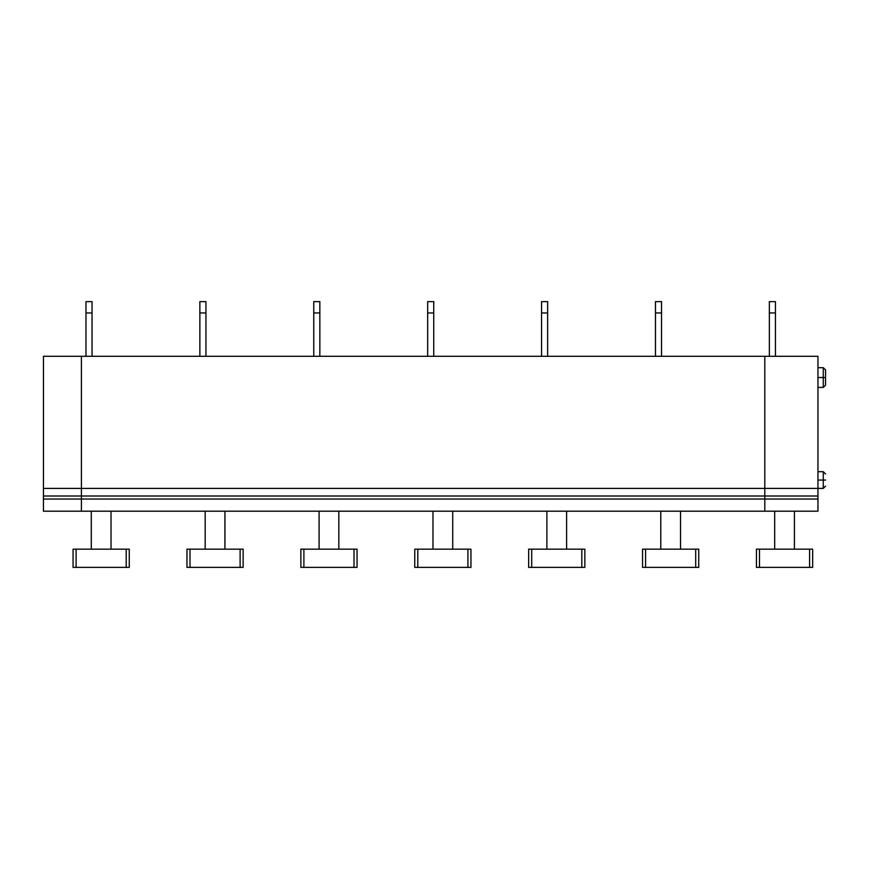 <?xml version="1.0" encoding="UTF-8"?>
<svg xmlns="http://www.w3.org/2000/svg" width="869" height="869" viewBox="0 0 869 869"><rect width="100%" height="100%" fill="white"/><g stroke="black" fill="none" stroke-linecap="round" stroke-linejoin="round"><path stroke-width="1.3" d="M43.45 511.189L81.414 511.189L81.414 499.045L43.45 499.045L43.45 511.189L43.45 496.003L81.414 496.003L81.414 488.411L43.45 488.411L43.45 496.003L43.45 488.411L81.414 488.411L81.414 356.29L43.45 356.29L43.45 488.411L43.45 356.29L81.414 356.29L81.414 496.003L43.45 496.003L43.45 499.045L81.414 499.045L81.414 496.003L81.414 511.189L43.45 511.189M764.807 511.189L764.807 356.29L764.807 511.189L817.957 511.189L764.807 511.189L764.807 499.045L817.957 499.045L817.957 511.189L817.957 499.045L81.414 499.045L81.414 511.189L764.807 511.189L81.414 511.189L81.414 499.045L764.807 499.045L764.807 496.003L817.957 496.003L817.957 499.045L817.957 496.003L764.807 496.003L764.807 488.411L817.957 488.411L817.957 496.003L817.957 488.411L764.807 488.411L764.807 356.29L817.957 356.29L817.957 488.411L817.957 356.29L81.414 356.29L81.414 488.411L764.807 488.411L81.414 488.411L81.414 496.003L764.807 496.003L81.414 496.003L81.414 499.045L81.414 356.29L764.807 356.29L764.807 511.189M817.957 377.548L823.269 377.548L823.269 367.685L823.269 387.422L823.269 377.548L817.957 377.548M823.269 377.548L823.269 387.422L823.269 367.685L823.269 377.548L825.55 377.548L825.55 369.955L825.55 385.141L825.55 377.548L823.269 377.548M817.957 480.057L823.269 480.057L823.269 471.704L823.269 488.411L823.269 480.057L817.957 480.057M823.269 480.057L823.269 488.411L823.269 471.704L823.269 480.057L825.55 480.057C825.55 472.845 825.55 472.845 825.55 480.057C825.55 487.27 825.55 487.27 825.55 480.057L823.269 480.057M775.43 301.619L775.43 356.29L775.43 301.619L769.358 301.619L769.358 312.959L775.43 312.959L769.358 312.959L769.358 356.29L769.358 301.619L775.43 301.619M774.681 549.154L774.681 511.189L774.681 549.154M794.418 549.154L794.418 511.189L794.418 549.154M756.454 549.154L812.645 549.154L809.604 549.154L809.604 567.381L759.484 567.381L759.484 549.154L756.454 549.154L756.454 567.381L759.484 567.381L756.454 567.381L756.454 549.154M812.645 567.381L809.604 567.381L812.645 567.381L812.645 549.154L812.645 567.381M809.604 567.381L809.604 549.154L759.484 549.154L759.484 567.381L809.604 567.381M126.211 549.154L126.211 567.381L129.253 567.381L129.253 549.154L76.103 549.154L76.103 567.381L126.211 567.381L126.211 549.154L129.253 549.154L129.253 567.381L76.103 567.381L76.103 549.154L73.061 549.154L73.061 567.381L73.061 549.154L126.211 549.154M111.026 511.189L111.026 549.154L111.026 511.189M91.288 511.189L91.288 549.154L91.288 511.189M73.061 567.381L76.103 567.381L73.061 567.381M92.049 301.619L92.049 356.29L92.049 312.959L85.977 312.959L85.977 301.619L92.049 301.619L85.977 301.619L85.977 356.29L85.977 312.959L92.049 312.959L92.049 301.619M240.116 549.154L240.116 567.381L243.146 567.381L243.146 549.154L189.996 549.154L189.996 567.381L240.116 567.381L240.116 549.154L243.146 549.154L243.146 567.381L189.996 567.381L189.996 549.154L186.965 549.154L186.965 567.381L186.965 549.154L240.116 549.154M224.93 511.189L224.93 549.154L224.93 511.189M205.182 511.189L205.182 549.154L205.182 511.189M186.965 567.381L189.996 567.381L186.965 567.381M205.942 301.619L205.942 356.29L205.942 312.959L199.87 312.959L199.87 301.619L205.942 301.619L199.87 301.619L199.87 356.29L199.87 312.959L205.942 312.959L205.942 301.619M354.009 549.154L354.009 567.381L357.05 567.381L357.05 549.154L303.9 549.154L303.9 567.381L354.009 567.381L354.009 549.154L357.05 549.154L357.05 567.381L303.9 567.381L303.9 549.154L300.859 549.154L300.859 567.381L300.859 549.154L354.009 549.154M338.823 511.189L338.823 549.154L338.823 511.189M319.086 511.189L319.086 549.154L319.086 511.189M300.859 567.381L303.9 567.381L300.859 567.381M319.846 301.619L319.846 356.29L319.846 312.959L313.763 312.959L313.763 301.619L319.846 301.619L313.763 301.619L313.763 356.29L313.763 312.959L319.846 312.959L319.846 301.619M467.913 549.154L467.913 567.381L470.944 567.381L470.944 549.154L417.793 549.154L417.793 567.381L467.913 567.381L467.913 549.154L470.944 549.154L470.944 567.381L417.793 567.381L417.793 549.154L414.763 549.154L414.763 567.381L414.763 549.154L467.913 549.154M452.727 511.189L452.727 549.154L452.727 511.189M432.979 511.189L432.979 549.154L432.979 511.189M414.763 567.381L417.793 567.381L414.763 567.381M433.74 301.619L433.74 356.29L433.74 312.959L427.667 312.959L427.667 301.619L433.74 301.619L427.667 301.619L427.667 356.29L427.667 312.959L433.74 312.959L433.74 301.619M581.806 549.154L581.806 567.381L584.848 567.381L584.848 549.154L531.698 549.154L531.698 567.381L581.806 567.381L581.806 549.154L584.848 549.154L584.848 567.381L531.698 567.381L531.698 549.154L528.656 549.154L528.656 567.381L528.656 549.154L581.806 549.154M566.621 511.189L566.621 549.154L566.621 511.189M546.883 511.189L546.883 549.154L546.883 511.189M528.656 567.381L531.698 567.381L528.656 567.381M547.644 301.619L547.644 356.29L547.644 312.959L541.561 312.959L541.561 301.619L547.644 301.619L541.561 301.619L541.561 356.29L541.561 312.959L547.644 312.959L547.644 301.619M695.711 549.154L695.711 567.381L698.741 567.381L698.741 549.154L645.591 549.154L645.591 567.381L695.711 567.381L695.711 549.154L698.741 549.154L698.741 567.381L645.591 567.381L645.591 549.154L642.549 549.154L642.549 567.381L642.549 549.154L695.711 549.154M680.525 511.189L680.525 549.154L680.525 511.189M660.777 511.189L660.777 549.154L660.777 511.189M642.549 567.381L645.591 567.381L642.549 567.381M661.537 301.619L661.537 356.29L661.537 312.959L655.465 312.959L655.465 301.619L661.537 301.619L655.465 301.619L655.465 356.29L655.465 312.959L661.537 312.959L661.537 301.619M817.957 387.422L823.269 387.422L825.55 385.141M817.957 367.685L823.269 367.685L825.55 369.955M817.957 488.411L823.269 488.411L825.55 486.129M817.957 471.704L823.269 471.704L825.55 473.985"/></g></svg>
